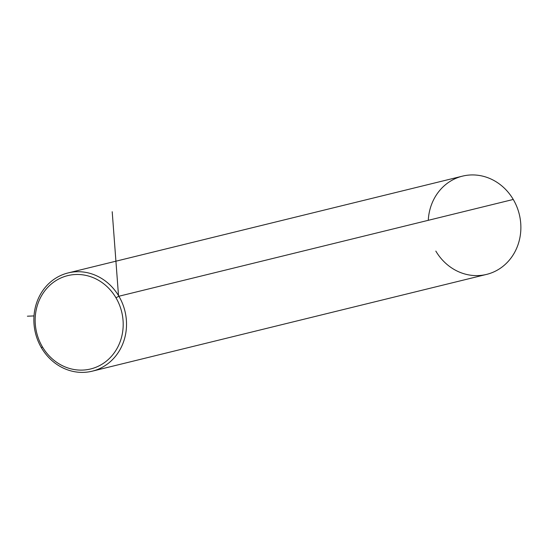 <?xml version="1.0" encoding="UTF-8"?>
<svg xmlns="http://www.w3.org/2000/svg" width="548" height="548" viewBox="0 0 548 548"><rect width="100%" height="100%" fill="white"/><g stroke="black" fill="none" stroke-linecap="round" stroke-linejoin="round"><path stroke-width="0.82" d="M435.824 251.08A50.587 46.066 -103.8 0 0 500.002 268.493A50.587 46.066 -103.8 0 0 513.257 199.458A50.587 46.066 -103.8 0 0 462.485 176.141A50.587 46.066 -103.8 0 0 428.276 220.317M118.902 296.242A50.587 46.066 -103.8 0 0 68.13 272.925A50.587 46.066 -103.8 0 0 41.477 347.864A50.587 46.066 -103.8 0 0 92.249 371.181A50.587 46.066 -103.8 0 0 118.902 296.242L513.257 199.458L118.902 296.242A50.587 46.066 76.2 0 1 105.648 365.269A50.587 46.066 76.2 0 1 41.477 347.864L42.395 346.822A48.06 43.765 76.2 0 1 54.985 281.24A48.06 43.765 76.2 0 1 115.957 297.776A48.06 43.765 76.2 0 1 103.36 363.358A48.06 43.765 76.2 0 1 42.395 346.822A48.06 43.765 -103.8 0 0 103.36 363.358A48.06 43.765 -103.8 0 0 115.957 297.776L118.902 296.242L115.957 297.776A48.06 43.765 -103.8 0 0 54.985 281.24A48.06 43.765 -103.8 0 0 42.395 346.822L41.477 347.864A50.587 46.066 76.2 0 1 54.732 278.829A50.587 46.066 76.2 0 1 118.902 296.242M68.13 272.925L462.485 176.141A50.587 46.066 76.2 0 1 513.257 199.458A50.587 46.066 76.2 0 1 486.597 274.397L92.249 371.181M33.997 315.922L27.4 316.203M118.505 295.571L112.203 211.727"/></g></svg>
